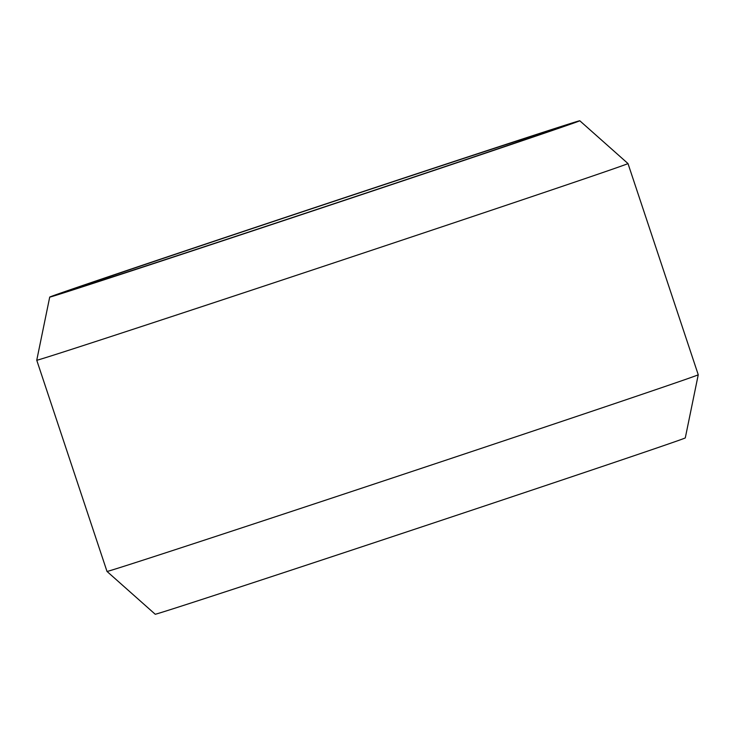 <?xml version="1.0" encoding="UTF-8"?>
<svg xmlns="http://www.w3.org/2000/svg" width="735" height="735" viewBox="0 0 735 735"><rect width="100%" height="100%" fill="white"/><g stroke="black" fill="none" stroke-linecap="round" stroke-linejoin="round"><path stroke-width="1.1" d="M698.25 374.767L685.286 437.904A279.318 1.268 161.6 0 1 288.074 571.196A279.318 1.268 161.6 0 1 155.214 614.239L107.007 571.444A311.548 1.415 -18.4 0 0 255.201 523.43A311.548 1.415 -18.4 0 0 658.863 388.604A311.548 1.415 -18.4 0 0 698.25 374.767A311.548 1.415 -18.4 0 0 698.25 374.758L627.993 163.556A311.548 1.415 -18.4 0 1 588.606 177.401A311.548 1.415 -18.4 0 1 256.285 288.644A311.548 1.415 -18.4 0 1 36.75 360.242A311.548 1.415 -18.4 0 0 36.75 360.242L107.007 571.444M108.587 276.911A250.672 1.139 -18.4 0 0 76.899 288.056A250.672 1.139 -18.4 0 0 254.053 230.275A250.672 1.139 -18.4 0 0 520.922 140.945A250.672 1.139 -18.4 0 0 552.61 129.81A250.672 1.139 -18.4 0 0 376.485 187.241A250.672 1.139 -18.4 0 0 108.587 276.911M544.479 133.173A279.318 1.268 -18.4 0 0 579.786 120.76A279.318 1.268 -18.4 0 0 382.632 185.064A279.318 1.268 -18.4 0 0 85.021 284.684A279.318 1.268 -18.4 0 0 49.714 297.096A279.318 1.268 -18.4 0 0 246.207 233.023A279.318 1.268 -18.4 0 0 544.479 133.173M579.786 120.76L627.993 163.556M49.714 297.096L36.75 360.233"/></g></svg>
